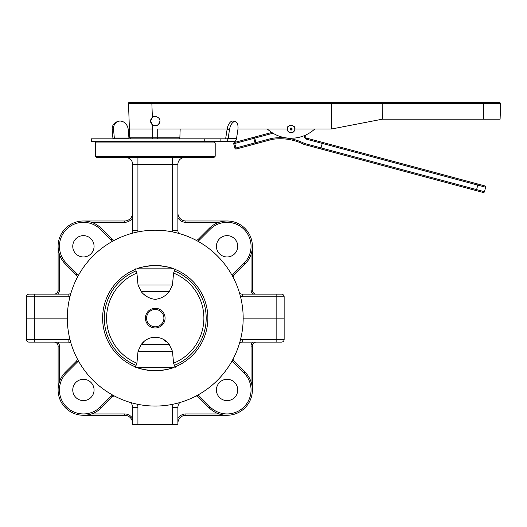 <?xml version="1.0" encoding="UTF-8"?>
<svg xmlns="http://www.w3.org/2000/svg" width="527" height="527" viewBox="0 0 527 527"><rect width="100%" height="100%" fill="white"/><g stroke="black" fill="none" stroke-linecap="round" stroke-linejoin="round"><path stroke-width="0.79" d="M72.759 389.96A10.659 10.659 0 0 0 83.411 400.619A10.659 10.659 0 0 0 94.07 389.96A10.659 10.659 0 0 0 83.411 379.302A10.659 10.659 0 0 0 72.759 389.96M216.419 389.96A10.659 10.659 0 0 0 227.071 400.619A10.659 10.659 0 0 0 237.73 389.96A10.659 10.659 0 0 0 227.071 379.302A10.659 10.659 0 0 0 216.419 389.96M78.286 360.659A6.66 6.66 0 0 1 77.001 362.457L66.455 373.004A23.978 23.978 0 0 0 74.235 412.114A23.978 23.978 0 0 0 100.367 406.916L110.92 396.37A6.66 6.66 0 0 1 112.719 395.092M114.267 395.929A5.329 5.329 0 0 0 111.862 397.312L101.316 407.858A25.316 25.316 0 0 1 58.102 389.96L58.102 346.107A3.999 3.999 0 0 0 54.103 342.109A3.999 3.999 0 0 1 58.102 346.107L58.102 389.96A25.316 25.316 0 0 1 65.513 372.062L76.059 361.515A5.329 5.329 0 0 0 77.449 359.104M256.385 342.109A3.999 3.999 0 0 0 252.387 346.107L252.387 389.96A25.316 25.316 0 0 1 209.173 407.858L198.626 397.312A5.329 5.329 0 0 0 196.215 395.929M242.367 296.813L242.367 294.152A5.329 5.329 0 0 1 239.62 293.387A5.329 5.329 0 0 0 242.367 294.152L281.471 294.152A2.661 2.661 0 0 1 284.139 296.813L284.139 339.447A2.661 2.661 0 0 1 281.471 342.109A2.661 2.661 0 0 0 284.139 339.447A2.661 2.661 0 0 1 281.471 342.109L242.367 342.109A5.329 5.329 0 0 0 239.62 342.879A5.329 5.329 0 0 1 242.367 342.109L242.367 339.447L276.141 339.447L276.141 318.13L243.171 318.13L276.141 318.13L276.141 296.813L242.367 296.813A7.991 7.991 0 0 1 240.49 296.589M233.039 359.104A5.329 5.329 0 0 0 234.423 361.515L244.969 372.062A25.316 25.316 0 0 1 252.387 389.96L252.367 388.939M172.566 407.621L177.889 407.621A7.991 7.991 0 0 1 179.667 402.602A7.991 7.991 0 0 0 177.889 407.621L177.889 424.709L172.566 424.709L172.566 407.621A13.32 13.32 0 0 1 172.994 404.249M137.494 404.249A13.32 13.32 0 0 1 137.922 407.621L137.922 424.709L172.566 424.709M137.922 424.709L132.593 424.709L132.593 407.621A7.991 7.991 0 0 0 130.821 402.602A7.991 7.991 0 0 1 132.593 407.621L137.922 407.621M83.411 415.276L124.603 415.276L83.411 415.276M132.593 423.267A7.991 7.991 0 0 0 124.603 415.276L124.603 413.939A9.328 9.328 0 0 1 132.593 418.464A9.328 9.328 0 0 0 124.603 413.939L91.52 413.939M227.071 415.276L185.886 415.276A7.991 7.991 0 0 0 177.889 423.267A7.991 7.991 0 0 1 185.886 415.276L185.886 413.939L218.968 413.939M69.992 296.589A7.991 7.991 0 0 1 68.115 296.813L68.115 294.152L34.341 294.152L34.341 318.13L67.318 318.13L26.35 318.13L26.35 339.447A2.661 2.661 0 0 0 29.011 342.109A2.661 2.661 0 0 1 26.35 339.447A2.661 2.661 0 0 0 29.011 342.109L68.115 342.109L68.115 339.447A7.991 7.991 0 0 1 69.992 339.671M70.868 342.879A5.329 5.329 0 0 0 68.115 342.109M197.77 395.092A6.66 6.66 0 0 1 199.568 396.37L210.115 406.916A23.978 23.978 0 0 0 244.027 406.916A23.978 23.978 0 0 0 244.027 373.004L233.481 362.457A6.66 6.66 0 0 1 232.203 360.659M284.139 318.13L276.141 318.13L284.139 318.13M252.058 250.371L252.367 247.321M196.215 240.332A5.329 5.329 0 0 0 198.626 238.948L209.173 228.402A25.316 25.316 0 0 1 252.387 246.3A25.316 25.316 0 0 1 244.969 264.198L234.423 274.745A5.329 5.329 0 0 0 233.039 277.156M77.449 277.156A5.329 5.329 0 0 0 76.059 274.745L65.513 264.198A25.316 25.316 0 0 1 73.727 222.914A25.316 25.316 0 0 1 101.316 228.402L111.862 238.948A5.329 5.329 0 0 0 114.267 240.332M112.719 241.175A6.66 6.66 0 0 1 110.92 239.89L100.367 229.344A23.978 23.978 0 0 0 59.432 246.3A23.978 23.978 0 0 0 66.455 263.256L77.001 273.803A6.66 6.66 0 0 1 78.286 275.601M215.194 156.262L213.863 157.599L96.625 157.599L95.295 156.262L215.194 156.262L215.194 142.942L95.295 142.942L96.625 141.611M216.419 246.3A10.659 10.659 0 0 0 227.071 256.959A10.659 10.659 0 0 0 237.73 246.3A10.659 10.659 0 0 0 227.071 235.641A10.659 10.659 0 0 0 216.419 246.3M72.759 246.3A10.659 10.659 0 0 0 83.411 256.959A10.659 10.659 0 0 0 94.07 246.3A10.659 10.659 0 0 0 83.411 235.641A10.659 10.659 0 0 0 72.759 246.3M131.79 233.389A5.329 5.329 0 0 0 132.593 230.569L132.593 164.259A6.66 6.66 0 0 0 125.933 157.599A6.66 6.66 0 0 1 132.593 164.259L137.922 164.259L137.922 230.569A10.659 10.659 0 0 1 137.837 231.946A10.659 10.659 0 0 0 137.922 230.569L132.593 230.569A5.329 5.329 0 0 1 131.79 233.389M172.566 157.599L172.566 164.259L177.889 164.259A6.66 6.66 0 0 1 184.555 157.599A6.66 6.66 0 0 0 177.889 164.259L177.889 230.569A5.329 5.329 0 0 0 178.699 233.389M177.889 212.994A7.991 7.991 0 0 0 185.886 220.991L227.071 220.991M83.411 220.991L124.603 220.991A7.991 7.991 0 0 0 132.593 212.994A7.991 7.991 0 0 1 124.603 220.991L124.603 222.322L91.52 222.322M252.387 246.3L252.387 290.153A3.999 3.999 0 0 0 256.385 294.152M284.139 296.813A2.661 2.661 0 0 0 281.471 294.152L276.141 294.152L276.141 296.813L284.139 296.813A2.661 2.661 0 0 0 281.471 294.152M232.203 275.601A6.66 6.66 0 0 1 233.481 273.803L244.027 263.256A23.978 23.978 0 0 0 244.027 229.344A23.978 23.978 0 0 0 210.115 229.344L199.568 239.89A6.66 6.66 0 0 1 197.77 241.175M58.102 246.3L58.102 290.153L58.102 246.3M54.103 294.152A3.999 3.999 0 0 0 58.102 290.153L59.432 290.153A5.329 5.329 0 0 1 57.627 294.152M68.115 294.152A5.329 5.329 0 0 0 70.868 293.387A5.329 5.329 0 0 1 68.115 294.152M34.341 294.152L29.011 294.152A2.661 2.661 0 0 0 26.35 296.813A2.661 2.661 0 0 1 29.011 294.152A2.661 2.661 0 0 0 26.35 296.813L68.115 296.813M26.35 339.447L34.341 339.447L34.341 318.13L26.35 318.13L26.35 296.813M136.822 268.836L173.666 268.836L136.822 268.836C139.596 267.281 145.742 266.168 155.241 265.509A52.621 52.621 0 0 0 102.62 318.13A52.621 52.621 0 0 0 155.241 370.758C145.755 370.099 139.615 368.986 136.822 367.424L173.666 367.424C170.886 368.986 164.747 370.092 155.241 370.758A52.621 52.621 0 0 0 207.869 318.13A52.621 52.621 0 0 0 155.241 265.509C164.734 266.168 170.873 267.275 173.666 268.836L172.553 268.434M169.187 267.387L164.424 266.313M161.565 265.891L158.429 265.608M155.241 370.758L158.363 370.665M161.598 370.369L164.358 369.961M169.246 368.86L171.044 368.327M171.077 368.32L172.513 367.839M155.241 230.207A87.93 87.93 0 0 0 67.318 318.13A87.93 87.93 0 0 0 155.241 406.06A87.93 87.93 0 0 0 243.171 318.13A87.93 87.93 0 0 0 155.241 230.207M173.666 367.424L136.822 367.424L137.922 367.826M141.295 368.874L146.065 369.947M148.917 370.376L152.059 370.659M155.241 265.509L152.119 265.601M148.884 265.891L146.131 266.306M141.243 267.406L137.936 268.434M135.307 268.836L136.078 270.924A50.948 50.948 0 0 0 136.078 365.336L136.915 363.182A48.636 48.636 0 0 1 136.915 273.078L138.028 284.988L141.203 291.648C144.872 296.108 149.556 298.677 155.241 299.356C160.933 298.677 165.616 296.108 169.286 291.648L172.461 284.988L173.574 273.078A48.636 48.636 0 0 1 173.574 363.182L172.461 351.278L169.286 344.618C162.586 334.869 147.929 334.829 141.203 344.618L138.028 351.278L136.915 363.182L135.307 367.424M163.034 339.355L166.308 341.786M141.256 344.559L144.161 341.799M165.076 318.13A9.829 9.829 0 0 1 155.241 327.965A9.829 9.829 0 0 1 145.412 318.13A9.829 9.829 0 0 1 155.241 308.302A9.829 9.829 0 0 1 165.076 318.13M173.574 273.078L175.181 268.836M163.904 318.13A8.663 8.663 0 0 1 155.241 326.793A8.663 8.663 0 0 1 146.585 318.13A8.663 8.663 0 0 1 155.241 309.474A8.663 8.663 0 0 1 163.904 318.13M136.078 270.924L136.915 273.078M169.233 291.701L166.328 294.461M147.455 296.912L144.181 294.481M175.181 367.424L173.574 363.182M150.577 121.111L152.619 124.965C156.526 126.467 158.956 125.182 159.905 121.111A4.664 4.664 0 0 1 155.241 125.775A4.664 4.664 0 0 1 152.362 117.449L150.577 121.111M129.411 129.023L129.721 137.817L152.764 137.817L152.764 129.023L129.411 129.023L128.502 103.384L135.34 103.397L128.502 103.384A1.061 1.061 -90 0 1 129.556 102.291L331.424 102.291L151.868 102.291L151.868 103.384L135.34 103.397A1.061 0.751 -90 0 1 136.091 102.291M294.87 129.075L294.87 129.023C296.22 124.504 285.897 124.504 287.255 129.023L267.373 129.023A35.032 35.032 0 0 0 314.751 129.023L331.43 129.023L382.213 119.207L500.097 119.207L500.65 103.384L331.49 103.384L331.424 102.291L382.18 102.291L331.424 102.291M483.766 119.207L483.766 102.291L382.18 102.291L499.596 102.291L500.65 103.384M135.459 103.397L147.916 103.391M287.255 129.075L287.255 129.023A3.808 3.808 0 0 0 291.062 132.83A3.808 3.808 0 0 0 294.87 129.023L314.751 129.023L314.099 129.602M268.026 129.602L267.373 129.023L238.54 129.023M152.764 138.838L152.764 137.817L157.725 137.817L157.725 138.838L157.725 129.023L227.144 129.023M184.404 129.023L180.168 129.023L179.865 137.817L178.805 138.838M129.721 137.817L130.775 138.838M144.029 129.023L144.418 129.023M144.477 129.023L147.916 129.023M131.447 129.023L133.654 129.023M382.18 102.291L382.213 119.207M331.43 129.023L331.49 103.384L151.868 103.384L152.362 117.449C154.576 114.82 160.597 117.745 159.905 121.111M290.186 128.95L290.015 128.937A1.047 1.047 0 0 1 291.609 128.127A1.047 1.047 0 0 1 291.609 129.919A1.047 1.047 0 0 1 290.015 129.102L290.186 129.089A0.883 0.883 0 0 0 291.523 129.774A0.883 0.883 0 0 0 291.523 128.272A0.883 0.883 0 0 0 290.186 128.95L290.417 128.97A0.646 0.646 0 0 1 291.398 128.476A0.646 0.646 0 0 1 291.398 129.57A0.646 0.646 0 0 1 290.417 129.075L290.186 129.089M255.055 142.863L253.849 138.37L233.705 143.766A1.061 1.061 0 0 1 234.449 142.468L236.201 149.009A1.061 1.061 0 0 1 234.91 148.258L255.951 142.619L256.221 143.647L236.201 149.009A1.061 1.061 0 0 1 234.91 148.258L233.705 143.766A1.061 1.061 0 0 1 234.449 142.468L254.475 137.106A1.061 0.929 75 0 0 253.849 138.37L254.745 138.127L255.951 142.619L271.767 138.384L272.037 139.405L256.221 143.647A1.061 0.929 75 0 1 255.055 142.863A1.061 0.929 75 0 0 256.221 143.647L272.037 139.405A1.061 1.061 0 0 1 272.149 139.385A1.061 1.061 0 0 0 272.037 139.405M287.465 128.061A3.722 3.722 0 0 1 292.024 125.426A3.722 3.722 0 0 1 294.659 129.985A3.722 3.722 0 0 1 290.1 132.62A3.722 3.722 0 0 1 287.465 128.061M320.739 148.937L321.009 147.909L304.52 143.496L304.244 144.517A1.061 1.061 0 0 1 304.039 144.438A52.562 52.562 0 0 0 272.149 139.385L271.985 138.337A53.616 53.616 0 0 1 304.52 143.496L304.039 144.438A1.061 1.061 0 0 0 304.244 144.517L476.283 190.609L320.739 148.937L321.048 147.922L476.592 189.601L477.798 185.109L322.254 143.43L321.048 147.922M254.475 137.106L271.787 132.468L254.475 137.106L254.745 138.127L272.419 133.39A2.115 2.115 0 0 0 272.927 133.186A2.115 2.115 0 0 1 272.419 133.39L272.248 132.764M322.254 143.43L322.491 142.395L322.214 143.416L306.299 139.154L306.576 138.133L322.491 142.395L306.576 138.133A1.061 1.061 0 0 1 305.792 137.119A1.061 1.061 0 0 0 306.576 138.133L306.576 138.133A1.061 1.061 0 0 1 305.792 137.119L304.731 137.119A2.115 2.115 0 0 0 306.299 139.154M321.009 147.909L322.214 143.416M305.653 135.057A16.917 16.917 0 0 1 305.792 137.119M484.912 185.919A1.061 1.061 0 0 1 485.663 187.217L484.458 191.709L485.663 187.217L477.798 185.109L478.035 184.075L484.912 185.919M322.491 142.395L478.035 184.075M233.705 143.219A1.061 1.061 0 0 0 233.705 143.766L234.91 148.258M483.167 192.454L476.283 190.609L476.592 189.601L484.458 191.709A1.061 1.061 0 0 1 483.167 192.454A1.061 1.061 0 0 0 484.458 191.709M231.551 141.611L224.924 141.611L235.213 141.611L235.213 140.913M233.323 141.611A3.755 3.261 -90 0 0 236.531 138.509L237.855 129.879A8.458 4.137 101.5 0 0 235.338 121.585A8.458 4.137 101.5 0 0 235.305 121.579A8.458 4.137 101.5 0 0 229.456 129.879L227.084 129.392A8.458 4.137 -78.5 0 1 232.934 121.098A8.458 4.137 -78.5 0 1 232.967 121.105A8.458 4.137 -78.5 0 1 233 121.111M229.456 129.879L228.138 138.509A3.755 3.261 90 0 1 224.924 141.611L204.746 141.611L204.746 138.838L224.924 138.838A0.982 0.85 90 0 0 225.76 138.021L227.084 129.392M204.746 138.838L91.29 138.838L91.29 141.611L204.746 141.611M112.989 138.838A3.755 1.891 90 0 1 112.949 138.509L114.326 138.021L128.944 138.021A0.982 0.494 -90 0 0 129.431 138.838M114.814 138.838A0.982 0.494 90 0 1 114.326 138.021L113.562 129.392L112.185 129.879A8.458 7.2 -109.3 0 1 116.698 121.889L118.074 121.408A8.458 7.2 70.7 0 0 113.562 129.392M128.944 138.021L128.18 129.392A8.458 7.2 70.7 0 0 120.802 121.098A8.458 7.2 70.7 0 0 118.074 121.408M112.185 129.879L112.949 138.509M101.316 407.858L100.367 406.916M251.056 381.858L251.056 346.107A5.329 5.329 0 0 1 252.861 342.109M251.056 346.107L252.387 346.107M240.49 339.671A7.991 7.991 0 0 1 242.367 339.447M276.141 342.109L276.141 339.447L284.139 339.447M177.889 418.464A9.328 9.328 0 0 1 185.886 413.939M68.115 339.447L34.341 339.447L34.341 342.109M58.102 346.107L59.432 346.107L59.432 381.858M57.627 342.109A5.329 5.329 0 0 1 59.432 346.107M77.001 362.457L76.059 361.515M66.455 373.004L65.513 372.062M111.862 397.312L110.92 396.37M198.626 397.312L199.568 396.37M209.173 407.858L210.115 406.916M244.969 372.062L244.027 373.004M234.423 361.515L233.481 362.457M77.001 273.803L76.059 274.745M66.455 263.256L65.513 264.198M177.889 230.569L172.566 230.569L172.566 164.259L137.922 164.259L137.922 157.599M172.652 231.946A10.659 10.659 0 0 1 172.566 230.569M218.968 222.322L185.886 222.322L185.886 220.991M185.886 222.322A9.328 9.328 0 0 1 177.889 217.796M132.593 217.796A9.328 9.328 0 0 1 124.603 222.322M252.387 290.153L251.056 290.153L251.056 254.403M252.861 294.152A5.329 5.329 0 0 1 251.056 290.153M234.423 274.745L233.481 273.803M244.969 264.198L244.027 263.256M210.115 229.344L209.173 228.402M199.568 239.89L198.626 238.948M110.92 239.89L111.862 238.948M100.367 229.344L101.316 228.402M59.432 254.403L59.432 290.153M174.411 270.924A50.948 50.948 0 0 1 174.411 365.336M172.461 284.988L138.028 284.988M169.286 291.648L141.203 291.648M169.286 344.618L141.203 344.618M172.461 351.278L138.028 351.278M157.725 137.817L179.865 137.817M152.619 124.965L152.764 129.023M304.731 137.119A15.863 15.863 0 0 0 304.646 135.505M225.76 138.021L228.138 138.509L236.531 138.509M220.866 138.838L220.866 141.611M213.863 141.611L215.194 142.942M95.295 156.262L95.295 142.942M235.338 121.585L232.967 121.105"/></g></svg>
